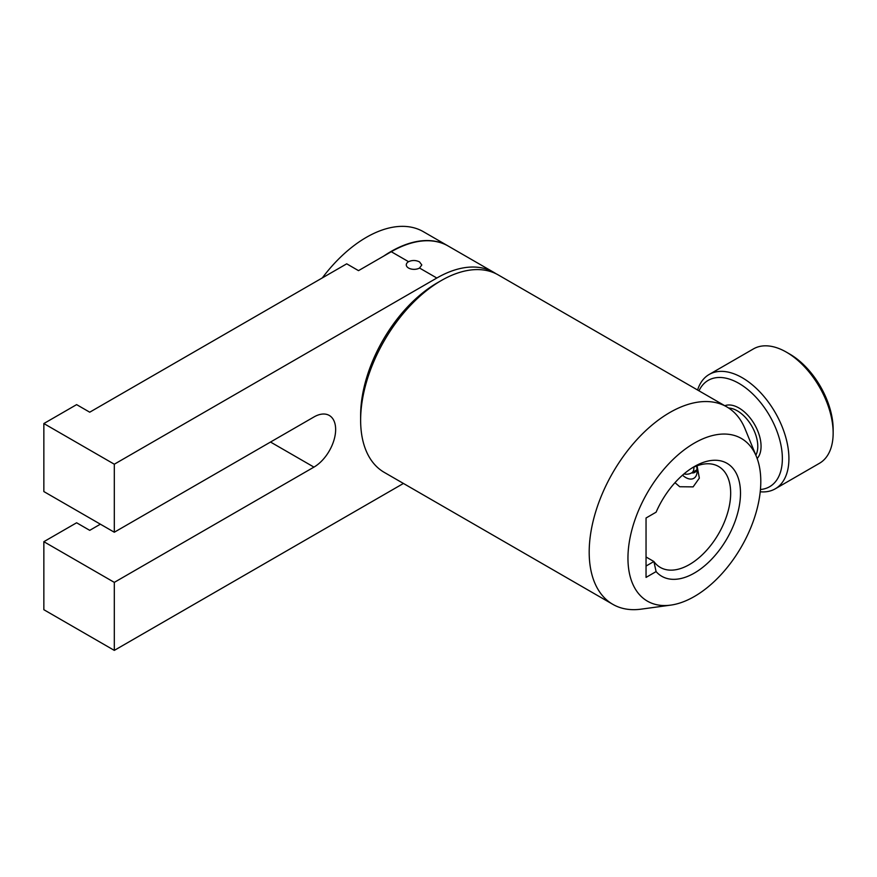 <?xml version="1.0" encoding="UTF-8"?>
<svg xmlns="http://www.w3.org/2000/svg" width="877" height="877" viewBox="0 0 877 877"><rect width="100%" height="100%" fill="white"/><g stroke="black" fill="none" stroke-linecap="round" stroke-linejoin="round"><path stroke-width="1.32" d="M448.103 245.977A113.999 65.819 120 0 0 447.95 245.889L423.372 231.692A113.999 65.819 120 0 0 366.367 237.338A113.999 65.819 120 0 0 322.308 277.91M447.95 245.889A113.999 65.819 120 0 0 390.945 251.535A113.999 65.819 120 0 0 383.688 256.106M408.561 261.697A7.761 4.484 0 0 0 406.281 264.865A7.761 4.484 0 0 0 408.561 268.033A7.761 4.484 0 0 0 419.535 268.033L421.804 264.975L419.535 261.916C415.884 260.107 412.223 260.03 408.561 261.697L391.274 251.721L358.507 270.642L346.711 263.824L89.728 412.201L76.617 404.626L43.85 423.547L43.85 491.558L114.306 532.229L313.944 416.97A30.706 17.726 120 0 1 329.292 415.457A30.706 17.726 120 0 1 333.994 440.057A30.706 17.726 120 0 1 313.944 467.112L270.522 442.041M495.987 273.723A113.999 65.819 120 0 0 493.817 272.374A113.999 65.819 120 0 0 436.823 278.02L114.306 464.218L43.85 423.547M403.431 483.457L114.306 650.383L43.85 609.712L43.85 541.69L76.617 522.78L89.728 530.344L100.373 524.194M114.306 464.218L114.306 532.229M114.306 650.383L114.306 582.372L43.85 541.69M114.306 582.372L313.944 467.112M493.817 272.374L448.268 246.075A113.999 65.819 120 0 0 391.274 251.721M760.798 481.451A93.938 54.231 120 0 0 756.423 456.61A93.938 54.231 120 0 0 682.328 451.326A93.938 54.231 120 0 0 627.954 558.145A93.938 54.231 120 0 0 670.675 605.13A93.938 54.231 120 0 0 760.798 481.451M670.675 605.13L641.043 609.164A113.999 65.819 -60 0 1 612.804 604.33A113.999 65.819 -60 0 1 589.191 552.148A113.999 65.819 -60 0 1 638.949 437.426A113.999 65.819 -60 0 1 726.803 406.884A113.999 65.819 -60 0 1 745.099 428.919L756.423 456.61M653.891 513.462L656.095 512.19A65.227 37.656 -60 0 1 694.376 466.542A65.227 37.656 -60 0 1 740.495 493.17A65.227 37.656 -60 0 1 707.827 562.979A65.227 37.656 -60 0 1 656.095 571.596L646.042 577.406L646.042 518L656.095 512.19M646.042 566.049L653.891 561.521A58.277 33.644 120 0 0 660.326 567.43A58.277 33.644 120 0 0 705.229 551.808A58.277 33.644 120 0 0 730.673 493.17A58.277 33.644 120 0 0 718.603 466.487A58.277 33.644 120 0 0 691.854 468.077M360.633 420.193L360.633 415.457A108.211 62.475 -60 0 1 437.152 282.931L441.241 280.574A113.999 65.819 120 0 0 360.633 420.193A113.999 65.819 120 0 0 384.247 472.374L612.804 604.33M726.803 406.884L498.246 274.929A113.999 65.819 120 0 0 441.241 280.574M674.983 482.679L679.719 486.735L693.115 486.878L699.342 478.129L697.062 465.808M656.095 571.596L653.891 561.521L646.042 556.983M696.481 466.016A16.224 9.362 60 0 1 697.16 470.894A16.224 9.362 60 0 1 682.525 475.17M697.029 468.757A11.587 6.687 60 0 1 694.759 472.407A11.587 6.687 60 0 1 691.657 472.867M697.588 390.013A66.038 38.128 60 0 1 709.197 374.446L753.442 348.903A66.038 38.128 60 0 1 786.461 352.181L789.728 354.067A61.401 35.453 60 0 1 833.15 429.27L833.15 433.052A66.038 38.128 60 0 1 819.469 463.286L775.235 488.829A66.038 38.128 60 0 1 760.227 491.778M786.461 352.181A66.038 38.128 60 0 1 833.15 433.052M709.197 374.446A66.038 38.128 60 0 1 760.085 392.14A66.038 38.128 60 0 1 788.916 458.594A66.038 38.128 60 0 1 775.235 488.829M698.991 390.824A61.401 35.453 60 0 1 747.621 389.41A61.401 35.453 60 0 1 782.361 458.594A61.401 35.453 60 0 1 760.447 489.498M436.823 278.02L419.535 268.033M728.688 408.046A28.963 16.718 60 0 1 757.783 446.294A28.963 16.718 60 0 1 755.853 455.207M724.797 405.722A31.276 18.055 60 0 1 748.333 415.83A31.276 18.055 60 0 1 761.061 446.294A31.276 18.055 60 0 1 757.169 458.528M693.839 467.123A10.425 6.018 60 0 1 691.723 472.824L696.711 469.951M683.983 473.909A10.425 10.425 0 0 0 691.723 472.824"/></g></svg>
